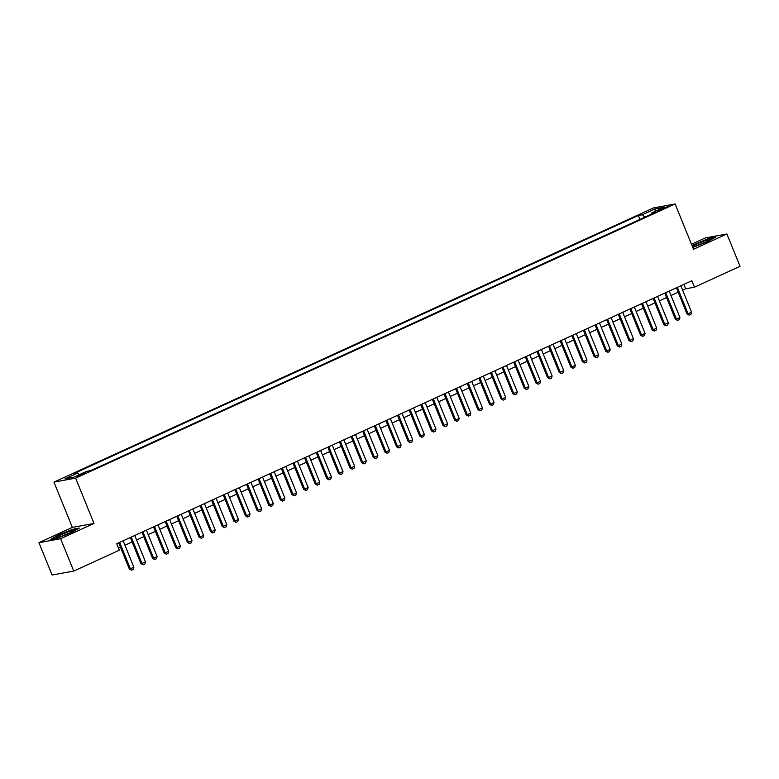 <?xml version="1.0" encoding="UTF-8"?>
<svg xmlns="http://www.w3.org/2000/svg" width="779" height="779" viewBox="0 0 779 779"><rect width="100%" height="100%" fill="white"/><g stroke="black" fill="none" stroke-linecap="round" stroke-linejoin="round"><path stroke-width="1.17" d="M83.45 474.158L85.739 472.804L77.423 476.183L83.45 474.158M38.95 542.681L60.616 538.708L94.016 523.43L72.35 527.402L38.95 542.681L52.086 575.029L73.752 571.065L119.353 550.208L116.723 543.732L691.82 280.732L694.449 287.198L740.05 266.34L726.914 233.992L705.248 237.955L691.479 244.255M72.35 527.402L53.955 482.104L653.454 207.935L675.12 203.971L75.621 478.14L53.955 482.104M661.946 208.577L657.174 211.051L667.798 206.61L661.946 208.577L662.286 209.405M644.749 217.234L642.412 214.741L638.313 215.491L73.674 473.72L77.764 472.97L64.988 478.812L73.888 477.176L86.664 471.334L90.763 470.584L655.402 212.355L651.312 213.105L651.263 214.254M642.412 214.741L655.188 208.889L664.088 207.263L651.312 213.105M60.616 538.708L73.752 571.065M94.016 523.43L75.621 478.14M675.12 203.971L693.514 249.261L726.914 233.992M682.618 290.197L685.666 288.805L694.449 287.198M118.525 548.182L120.511 547.267M124.952 545.242L132.128 541.96M136.568 539.925L143.745 536.643M148.185 534.608L155.362 531.327M159.802 529.301L166.979 526.02M171.419 523.985L178.605 520.703M183.046 518.678L190.222 515.386M194.662 513.361L201.839 510.079M206.279 508.044L213.456 504.763M217.896 502.737L225.073 499.446M229.513 497.421L236.689 494.139M241.13 492.104L248.306 488.822M252.747 486.797L259.933 483.506M264.373 481.48L271.55 478.199M275.99 476.164L283.166 472.882M287.607 470.857L294.783 467.575M299.224 465.54L306.4 462.259M310.84 460.223L318.017 456.942M322.457 454.917L329.634 451.635M334.074 449.6L341.251 446.318M345.691 444.283L352.877 441.002M357.318 438.976L364.494 435.695M368.934 433.66L376.111 430.378M380.551 428.343L387.728 425.061M392.168 423.036L399.345 419.754M403.785 417.719L410.961 414.438M415.402 412.403L422.578 409.121M427.019 407.096L434.205 403.814M438.645 401.779L445.822 398.497M450.262 396.462L457.439 393.181M461.879 391.155L469.055 387.874M473.496 385.839L480.672 382.557M485.113 380.522L492.289 377.24M496.729 375.215L503.906 371.934M508.346 369.898L515.523 366.617M519.963 364.582L527.149 361.3M531.59 359.275L538.766 355.993M543.206 353.958L550.383 350.677M554.823 348.651L562 345.36M566.44 343.335L573.617 340.053M578.057 338.018L585.233 334.736M589.674 332.711L596.85 329.42M601.291 327.394L608.477 324.113M612.917 322.078L620.094 318.796M624.534 316.771L631.711 313.479M636.151 311.454L643.327 308.172M647.768 306.137L654.944 302.856M659.385 300.83L666.561 297.549M671.001 295.514L678.178 292.232M683.865 284.364L685.666 288.805M639.919 219.444L638.313 215.491M77.764 472.97L79.37 474.674M655.12 211.362L655.188 208.889M692.774 247.459L707.498 241.685L715.453 237.157L708.929 238.355L691.976 245.492M56.935 538.318L71.405 532.593L79.361 528.065L72.837 529.253L58.357 534.978L50.411 539.506L56.935 538.318M680.817 285.757L691.538 312.165L690.915 314.327L689.172 315.125L688.052 313.762L687 313.956L676.376 287.792M691.538 312.165L688.052 313.762L677.331 287.354M689.172 315.125L687 313.956M704.888 242.444A9.124 0.867 -22.1 0 0 709.474 239.883A9.124 0.867 -22.1 0 0 705.969 240.419A9.124 0.867 -22.1 0 0 697.273 243.837A9.124 0.867 -22.1 0 0 692.804 246.651A9.124 0.867 -22.1 0 0 704.888 242.444M705.355 242.23A6.904 0.652 -22.1 0 0 698.685 244.849A6.904 0.652 -22.1 0 0 697.38 245.463M692.103 245.813L708.783 238.754L714.489 237.702M73.43 530.703A9.124 0.867 -22.1 0 0 65.465 532.924A9.124 0.867 -22.1 0 0 56.546 537.383A9.124 0.867 -22.1 0 0 56.711 537.559A9.124 0.867 -22.1 0 0 65.319 534.842A9.124 0.867 -22.1 0 0 73.382 530.791A9.124 0.867 -22.1 0 0 73.43 530.703M69.263 533.128A6.904 0.652 -22.1 0 0 61.288 536.371M51.443 539.321L58.668 535.202L72.69 529.652L78.387 528.61M669.2 291.073L679.921 317.481L679.298 319.643L677.555 320.442L676.435 319.078L675.383 319.263L664.76 293.099M679.921 317.481L676.435 319.078L665.714 292.67M677.555 320.442L675.383 319.263M657.583 296.39L668.304 322.798L667.681 324.96L665.938 325.749L664.818 324.385L663.766 324.58L653.143 298.415M668.304 322.798L664.818 324.385L654.097 297.977M665.938 325.749L663.766 324.58M645.966 301.697L656.687 328.105L656.064 330.267L654.321 331.065L653.201 329.702L652.15 329.897L641.526 303.732M656.687 328.105L653.201 329.702L642.48 303.294M654.321 331.065L652.15 329.897M634.349 307.014L645.07 333.422L644.437 335.583L642.694 336.382L641.584 335.019L640.533 335.204L629.909 309.039M645.07 333.422L641.584 335.019L630.863 308.611M642.694 336.382L640.533 335.204M622.733 312.33L633.454 338.738L632.821 340.9L631.078 341.689L629.968 340.326L628.916 340.52L618.292 314.356M633.454 338.738L629.968 340.326L619.247 313.918M631.078 341.689L628.916 340.52M611.106 317.637L621.837 344.045L621.204 346.207L619.461 347.006L618.351 345.642L617.289 345.837L606.666 319.672M621.837 344.045L618.351 345.642L607.62 319.234M619.461 347.006L617.289 345.837M599.489 322.954L610.21 349.362L609.587 351.524L607.844 352.322L606.734 350.959L605.673 351.144L595.049 324.979M610.21 349.362L606.734 350.959L596.003 324.551M607.844 352.322L605.673 351.144M587.872 328.271L598.593 354.679L597.97 356.831L596.227 357.629L595.107 356.266L594.056 356.461L583.432 330.296M598.593 354.679L595.107 356.266L584.386 329.858M596.227 357.629L594.056 356.461M576.256 333.578L586.976 359.986L586.353 362.147L584.61 362.946L583.49 361.583L582.439 361.777L571.815 335.613M586.976 359.986L583.49 361.583L572.769 335.174M584.61 362.946L582.439 361.777M564.639 338.894L575.36 365.302L574.736 367.464L572.993 368.263L571.874 366.899L570.822 367.084L560.198 340.92M575.36 365.302L571.874 366.899L561.153 340.491M572.993 368.263L570.822 367.084M553.022 344.201L563.743 370.609L563.12 372.771L561.377 373.569L560.257 372.206L559.205 372.401L548.582 346.236M563.743 370.609L560.257 372.206L549.536 345.798M561.377 373.569L559.205 372.401M541.405 349.518L552.126 375.926L551.493 378.088L549.75 378.886L548.64 377.523L547.588 377.718L536.965 351.553M552.126 375.926L548.64 377.523L537.919 351.115M549.75 378.886L547.588 377.718M529.778 354.834L540.509 381.243L539.876 383.404L538.133 384.203L537.023 382.83L535.971 383.025L525.338 356.86M540.509 381.243L537.023 382.83L526.302 356.422M538.133 384.203L535.971 383.025M518.162 360.141L528.892 386.55L528.259 388.711L526.516 389.51L525.406 388.146L524.345 388.341L513.721 362.177M528.892 386.55L525.406 388.146L514.676 361.738M526.516 389.51L524.345 388.341M506.545 365.458L517.266 391.866L516.643 394.028L514.9 394.826L513.78 393.463L512.728 393.658L502.104 367.493M517.266 391.866L513.78 393.463L503.059 367.055M514.9 394.826L512.728 393.658M494.928 370.775L505.649 397.183L505.026 399.345L503.283 400.143L502.163 398.77L501.111 398.965L490.488 372.8M505.649 397.183L502.163 398.77L491.442 372.362M503.283 400.143L501.111 398.965M483.311 376.082L494.032 402.49L493.409 404.652L491.666 405.45L490.546 404.087L489.494 404.282L478.871 378.117M494.032 402.49L490.546 404.087L479.825 377.679M491.666 405.45L489.494 404.282M471.694 381.398L482.415 407.807L481.792 409.968L480.049 410.767L478.929 409.403L477.878 409.598L467.254 383.434M482.415 407.807L478.929 409.403L468.208 382.995M480.049 410.767L477.878 409.598M460.077 386.715L470.798 413.123L470.165 415.285L468.422 416.083L467.312 414.71L466.261 414.905L455.637 388.74M470.798 413.123L467.312 414.71L456.591 388.302M468.422 416.083L466.261 414.905M448.461 392.022L459.182 418.43L458.549 420.592L456.806 421.39L455.696 420.027L454.644 420.222L444.02 394.057M459.182 418.43L455.696 420.027L444.975 393.619M456.806 421.39L454.644 420.222M436.834 397.339L447.565 423.747L446.932 425.909L445.189 426.707L444.079 425.344L443.017 425.538L432.394 399.374M447.565 423.747L444.079 425.344L433.348 398.936M445.189 426.707L443.017 425.538M425.217 402.655L435.938 429.063L435.315 431.225L433.572 432.024L432.462 430.651L431.4 430.845L420.777 404.681M435.938 429.063L432.462 430.651L421.731 404.243M433.572 432.024L431.4 430.845M413.6 407.962L424.321 434.37L423.698 436.532L421.955 437.331L420.835 435.967L419.784 436.162L409.16 409.997M424.321 434.37L420.835 435.967L410.114 409.559M421.955 437.331L419.784 436.162M401.983 413.279L412.704 439.687L412.081 441.849L410.338 442.647L409.218 441.284L408.167 441.479L397.543 415.314M412.704 439.687L409.218 441.284L398.497 414.876M410.338 442.647L408.167 441.479M390.367 418.596L401.088 445.004L400.464 447.165L398.721 447.954L397.602 446.591L396.55 446.786L385.926 420.621M401.088 445.004L397.602 446.591L386.881 420.183M398.721 447.954L396.55 446.786M378.75 423.903L389.471 450.311L388.848 452.472L387.105 453.271L385.985 451.908L384.933 452.102L374.309 425.938M389.471 450.311L385.985 451.908L375.264 425.5M387.105 453.271L384.933 452.102M367.133 429.219L377.854 455.627L377.221 457.789L375.478 458.588L374.368 457.224L373.316 457.419L362.693 431.254M377.854 455.627L374.368 457.224L363.647 430.816M375.478 458.588L373.316 457.419M355.506 434.536L366.237 460.944L365.604 463.106L363.861 463.894L362.751 462.531L361.699 462.726L351.066 436.561M366.237 460.944L362.751 462.531L352.02 436.123M363.861 463.894L361.699 462.726M343.89 439.843L354.62 466.251L353.987 468.413L352.244 469.211L351.134 467.848L350.073 468.043L339.449 441.878M354.62 466.251L351.134 467.848L340.404 441.44M352.244 469.211L350.073 468.043M332.273 445.16L342.994 471.568L342.371 473.729L340.627 474.528L339.508 473.165L338.456 473.35L327.832 447.185M342.994 471.568L339.508 473.165L328.787 446.757M340.627 474.528L338.456 473.35M320.656 450.476L331.377 476.884L330.754 479.046L329.011 479.835L327.891 478.472L326.839 478.666L316.216 452.502M331.377 476.884L327.891 478.472L317.17 452.063M329.011 479.835L326.839 478.666M309.039 455.783L319.76 482.191L319.137 484.353L317.394 485.151L316.274 483.788L315.222 483.983L304.599 457.818M319.76 482.191L316.274 483.788L305.553 457.38M317.394 485.151L315.222 483.983M297.422 461.1L308.143 487.508L307.52 489.67L305.777 490.468L304.657 489.105L303.606 489.29L292.982 463.125M308.143 487.508L304.657 489.105L293.936 462.697M305.777 490.468L303.606 489.29M285.805 466.417L296.526 492.825L295.893 494.986L294.15 495.775L293.04 494.412L291.989 494.607L281.365 468.442M296.526 492.825L293.04 494.412L282.319 468.004M294.15 495.775L291.989 494.607M274.189 471.723L284.91 498.132L284.277 500.293L282.534 501.092L281.423 499.729L280.372 499.923L269.738 473.759M284.91 498.132L281.423 499.729L270.702 473.32M282.534 501.092L280.372 499.923M262.562 477.04L273.293 503.448L272.66 505.61L270.917 506.408L269.807 505.045L268.745 505.23L258.122 479.066M273.293 503.448L269.807 505.045L259.076 478.637M270.917 506.408L268.745 505.23M250.945 482.357L261.666 508.765L261.043 510.927L259.3 511.715L258.19 510.352L257.128 510.547L246.505 484.382M261.666 508.765L258.19 510.352L247.459 483.944M259.3 511.715L257.128 510.547M239.328 487.664L250.049 514.072L249.426 516.234L247.683 517.032L246.563 515.669L245.512 515.864L234.888 489.699M250.049 514.072L246.563 515.669L235.842 489.261M247.683 517.032L245.512 515.864M227.711 492.98L238.432 519.389L237.809 521.55L236.066 522.349L234.946 520.985L233.895 521.17L223.271 495.006M238.432 519.389L234.946 520.985L224.225 494.577M236.066 522.349L233.895 521.17M216.095 498.297L226.816 524.705L226.192 526.857L224.449 527.656L223.33 526.292L222.278 526.487L211.654 500.322M226.816 524.705L223.33 526.292L212.609 499.884M224.449 527.656L222.278 526.487M204.478 503.604L215.199 530.012L214.576 532.174L212.833 532.972L211.713 531.609L210.661 531.804L200.037 505.639M215.199 530.012L211.713 531.609L200.992 505.201M212.833 532.972L210.661 531.804M192.861 508.921L203.582 535.329L202.949 537.491L201.206 538.289L200.096 536.926L199.044 537.111L188.421 510.946M203.582 535.329L200.096 536.926L189.375 510.518M201.206 538.289L199.044 537.111M181.234 514.228L191.965 540.636L191.332 542.797L189.589 543.596L188.479 542.233L187.418 542.427L176.794 516.263M191.965 540.636L188.479 542.233L177.748 515.825M189.589 543.596L187.418 542.427M169.618 519.544L180.348 545.952L179.715 548.114L177.972 548.913L176.862 547.549L175.801 547.744L165.177 521.579M180.348 545.952L176.862 547.549L166.131 521.141M177.972 548.913L175.801 547.744M158.001 524.861L168.722 551.269L168.098 553.431L166.355 554.229L165.236 552.856L164.184 553.051L153.56 526.886M168.722 551.269L165.236 552.856L154.515 526.448M166.355 554.229L164.184 553.051M146.384 530.168L157.105 556.576L156.482 558.738L154.739 559.536L153.619 558.173L152.567 558.368L141.944 532.203M157.105 556.576L153.619 558.173L142.898 531.765M154.739 559.536L152.567 558.368M134.767 535.485L145.488 561.893L144.865 564.054L143.122 564.853L142.002 563.49L140.95 563.684L130.327 537.52M145.488 561.893L142.002 563.49L131.281 537.082M143.122 564.853L140.95 563.684M123.15 540.801L133.871 567.209L133.248 569.371L131.505 570.17L130.385 568.797L129.333 568.991L118.71 542.827M133.871 567.209L130.385 568.797L119.664 542.388M131.505 570.17L129.333 568.991M659.677 210.437L659.394 209.746"/></g></svg>
